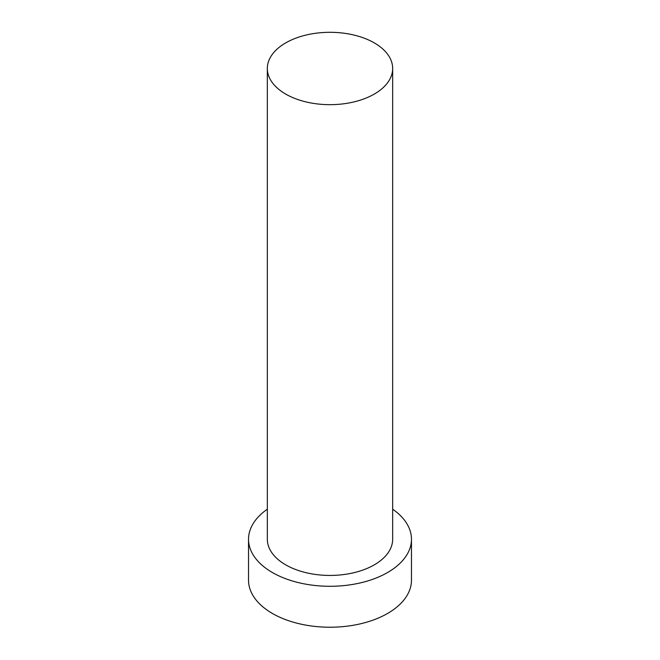 <?xml version="1.0" encoding="UTF-8"?>
<svg xmlns="http://www.w3.org/2000/svg" width="660" height="660" viewBox="0 0 660 660"><rect width="100%" height="100%" fill="white"/><g stroke="black" fill="none" stroke-linecap="round" stroke-linejoin="round"><path stroke-width="0.99" d="M285.689 94.075A62.667 36.184 0 0 0 353.983 101.912A62.667 36.184 0 0 0 392.667 68.483A62.667 36.184 0 0 0 374.311 42.9A62.667 36.184 0 0 0 306.017 35.062A62.667 36.184 0 0 0 267.333 68.483A62.667 36.184 0 0 0 285.689 94.075M267.333 68.483L267.333 539.253A62.667 36.184 0 0 0 285.689 564.836A62.667 36.184 0 0 0 353.983 572.682A62.667 36.184 0 0 0 392.667 539.253L392.667 68.483M267.333 509.198A81.469 47.033 0 0 0 248.531 539.253A81.469 47.033 0 0 0 272.39 572.517A81.469 47.033 0 0 0 361.177 582.706A81.469 47.033 0 0 0 411.469 539.253A81.469 47.033 0 0 0 392.667 509.198M248.531 539.253L248.531 580.189A81.469 47.033 0 0 0 272.39 613.453A81.469 47.033 0 0 0 361.177 623.642A81.469 47.033 0 0 0 411.469 580.189L411.469 539.253"/></g></svg>
